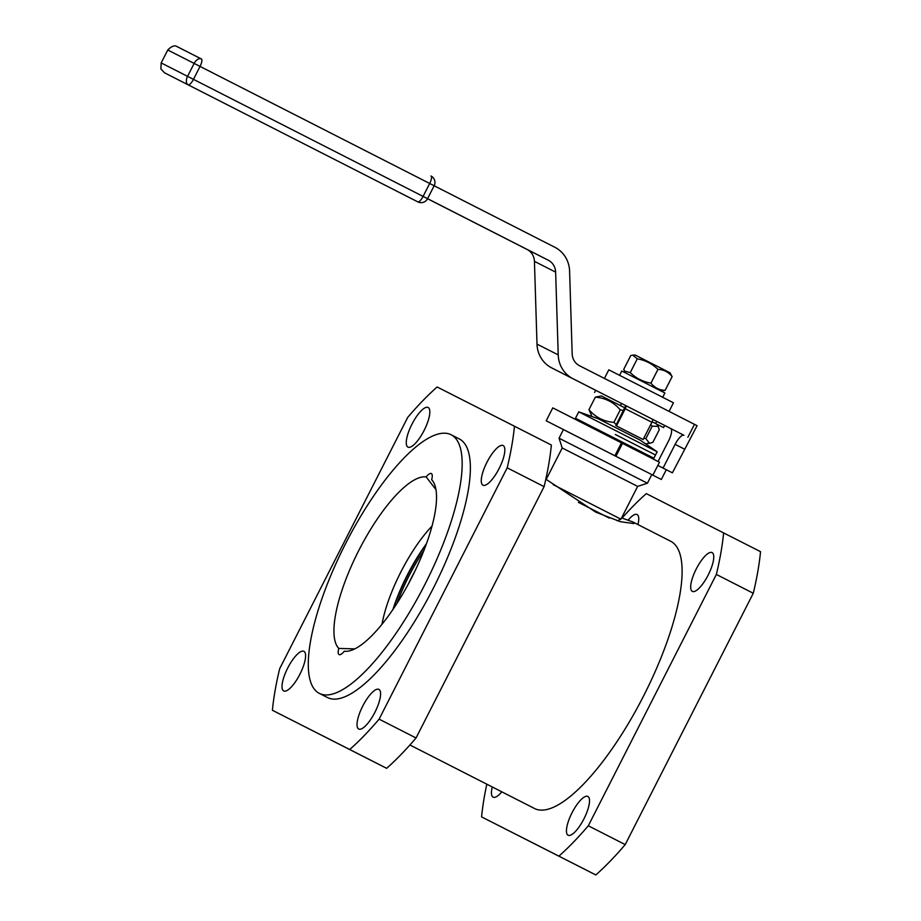 <?xml version="1.0" encoding="UTF-8"?>
<svg xmlns="http://www.w3.org/2000/svg" width="921" height="921" viewBox="0 0 921 921"><rect width="100%" height="100%" fill="white"/><g stroke="black" fill="none" stroke-linecap="round" stroke-linejoin="round"><path stroke-width="1.38" d="M319.322 693.375A145.127 44.611 -63 0 0 424.972 584.328A145.127 44.611 -63 0 0 451.14 434.77A145.127 44.611 -63 0 0 345.467 543.851A145.127 44.611 -63 0 0 319.322 693.375L327.519 697.554A145.127 44.611 -63 0 0 433.169 588.507A145.127 44.611 -63 0 0 459.337 438.949A145.127 44.611 -63 0 0 459.314 438.937M451.14 434.77A145.127 44.611 -63 0 0 451.117 434.758L459.337 438.949M486.818 784.185A229.79 70.629 -63 0 0 481.591 816.904L595.818 874.95A229.79 70.629 -63 0 0 625.209 844.592L753.274 593.251A229.79 70.629 -63 0 0 760.527 551.667L646.3 493.621A229.79 70.629 -63 0 0 622.066 518.051M379.118 719.151A229.79 70.629 117 0 1 349.727 749.51L272.409 710.275A229.79 70.629 117 0 1 279.673 668.692L407.738 417.351A229.79 70.629 117 0 1 437.13 386.993L514.448 426.227A229.79 70.629 117 0 1 507.183 467.822L379.118 719.151L416.039 737.974A229.79 70.629 117 0 1 386.647 768.321L349.727 749.51M411.952 424.213A22.242 6.838 -63 0 0 407.945 447.122A22.242 6.838 -63 0 0 424.132 430.406A22.242 6.838 -63 0 0 428.15 407.496A22.242 6.838 -63 0 0 411.952 424.213M287.709 668.047A22.242 6.838 -63 0 0 283.714 690.957A22.242 6.838 -63 0 0 299.901 674.241A22.242 6.838 -63 0 0 303.907 651.331A22.242 6.838 -63 0 0 287.709 668.047M486.956 462.273A22.242 6.838 -63 0 0 482.961 485.183A22.242 6.838 -63 0 0 499.147 468.467A22.242 6.838 -63 0 0 503.154 445.557A22.242 6.838 -63 0 0 486.956 462.273M362.724 706.108A22.242 6.838 -63 0 0 358.718 729.018A22.242 6.838 -63 0 0 374.905 712.301A22.242 6.838 -63 0 0 378.911 689.392A22.242 6.838 -63 0 0 362.724 706.108M431.673 479.726A12.1 3.719 -63 0 0 431.35 473.555A12.1 3.719 -63 0 0 426.158 476.928A96.751 29.737 -63 0 0 358.706 550.62A96.751 29.737 -63 0 0 338.79 648.419A12.1 3.719 -63 0 0 339.101 654.589A12.1 3.719 -63 0 0 344.293 651.216A96.751 29.737 -63 0 0 345.225 651.308A96.751 29.737 -63 0 0 411.722 577.582A96.751 29.737 -63 0 0 432.317 480.451A96.751 29.737 -63 0 0 431.673 479.726L432.824 481.107M753.274 593.251L716.354 574.439A229.79 70.629 -63 0 0 723.618 532.856M716.354 574.439L588.3 825.78L625.209 844.592M595.818 874.95L558.897 856.139A229.79 70.629 -63 0 0 588.3 825.78M558.897 856.139L481.591 816.904M628.203 520.077A21.77 6.689 117 0 1 637.102 514.54A21.77 6.689 117 0 1 637.954 524.567M501.818 791.83A21.77 6.689 117 0 1 493.092 797.16A21.77 6.689 117 0 1 492.275 786.971M583.949 818.85A21.77 6.689 117 0 1 568.096 835.22A21.77 6.689 117 0 1 572.022 812.783A21.77 6.689 117 0 1 587.874 796.435A21.77 6.689 117 0 1 583.949 818.85M708.191 575.015A21.77 6.689 117 0 1 692.339 591.386A21.77 6.689 117 0 1 696.264 568.948A21.77 6.689 117 0 1 712.117 552.6A21.77 6.689 117 0 1 708.191 575.015M416.039 737.974L544.104 486.633L507.183 467.822M514.448 426.227L551.357 445.05A229.79 70.629 117 0 1 544.104 486.633M272.409 710.275L386.647 768.321M426.158 476.928L435.978 489.661M432.03 526.087A78.607 24.165 -63 0 0 381.985 624.265M344.293 651.216L346.02 651.32M354.781 648.879L338.79 648.419M670.684 541.26A149.973 46.096 117 0 1 670.707 541.272A149.973 46.096 117 0 1 643.664 695.816A149.973 46.096 117 0 1 534.491 808.488L409.914 744.985M426.515 543.597A78.607 24.165 -63 0 0 392.91 609.518M546.188 479.427L562.213 447.963L559.047 438.2L563.433 429.577L546.199 420.793L552.784 407.865L659.471 462.227L652.874 475.155L611.532 454.053L614.883 455.745L621.468 442.817M545.819 479.162L595.76 512.145L620.293 521.677L633.878 523.589L632.75 521.919L621.594 517.901M661.313 479.473L651.792 474.626L661.313 479.473L666.286 469.722M546.199 420.793L614.883 455.745M563.433 429.577L652.874 475.155M414.899 571.17A79.816 24.533 -63 0 0 408.406 583.914M598.201 418.744L640.13 440.111M423.89 550.574A79.816 24.533 -63 0 0 397.02 603.29M645.863 438.661L649.558 443.358L652.897 442.276L659.275 429.75L658.181 426.4L652.241 426.147L645.863 438.661L643.767 438.269M591.535 415.336L588.956 409.684C595.53 417.328 603.842 421.553 613.893 422.371L616.31 424.604M620.201 427.828L637.735 436.761M559.047 438.2L647.405 483.226L651.803 474.603M578.434 502.348L609.334 518.109M652.241 426.147L650.687 424.685M623.494 410.49L620.27 409.857L613.893 422.371M620.27 409.857C613.697 402.212 605.385 397.976 595.334 397.158L588.956 409.684M595.334 397.158L601.413 395.938L624.68 407.761L615.804 425.583L643.123 439.513L651.895 422.313A3.028 0.933 -63 0 0 652.436 419.205L670.787 428.599M562.213 447.963L637.643 486.392L647.405 483.226M553.107 484.607L620.938 519.179L637.643 486.392M656.708 424.12L663.534 427.586L652.149 421.772L656.696 424.097L658.181 426.4M601.39 395.938L624.68 407.761L625.773 405.608A3.028 0.933 117 0 1 625.232 408.728L616.471 425.916L643.123 439.513M655.614 423.533L656.719 421.381M620.397 405.585L621.491 403.433L652.436 419.205L625.773 405.608M594.575 392.45L595.668 390.297L621.491 403.433M684.476 449.126L675.139 444.359A12.1 3.719 117 0 1 683.946 435.276L572.943 378.681A29.023 27.618 -63.1 0 1 558.218 354.884L555.639 272.121A14.517 13.815 116.9 0 0 548.283 260.217L427.563 198.683L434.159 185.754L554.868 247.289A29.023 27.618 -63.1 0 1 569.592 271.085L572.171 353.848A14.517 13.815 116.9 0 0 579.528 365.741L697.093 425.675L672.399 472.83L657.836 465.416L672.399 472.83M595.668 390.308L551.725 367.905A29.023 27.618 -63.1 0 1 537.001 344.12L534.433 261.357A14.517 13.815 116.9 0 0 527.065 249.453L427.54 198.729M683.946 435.276L670.695 428.541A12.1 3.719 117 0 1 668.519 440.998L658.066 461.502M687.883 437.268L694.469 424.339M675.139 444.359L663.062 468.075M615.804 425.583L616.471 425.916M604.429 378.439L608.804 369.839L646.174 388.858L673.458 402.788L669.083 411.388M619.591 375.319L621.779 371.025L643.342 381.985L664.881 392.979L662.694 397.285M632.773 355.161L635.156 355.034L669.958 372.763L672.134 376.597C668.508 372.038 663.776 369.632 657.962 369.367C652.16 363.703 645.264 360.192 637.274 358.833L632.773 355.161L630.77 355.529L623.747 369.298L624.622 371.117L630.252 372.602C636.054 378.266 642.95 381.778 650.94 383.136C654.578 387.695 659.298 390.113 665.123 390.377L660.748 390.872M665.123 390.377L672.134 376.597M650.94 383.136L657.962 369.367M630.252 372.602L637.274 358.833M660.046 367.709L645.068 360.076M615.32 434.482L655.107 454.79L615.32 434.482M616.943 431.27L578.745 411.837L575.475 418.249L653.887 458.198L657.157 451.785L616.943 431.27M657.157 451.785L640.06 440.065L618.636 429.128L598.282 418.767L578.745 411.837M615.93 456.298L622.515 443.369M426.239 544.346A84.663 26.018 -63 0 0 393.359 608.85M572.943 378.681L551.725 367.905M558.218 354.884L537.001 344.12M625.232 408.728L651.895 422.313M429.681 183.475L434.159 185.754A7.253 7.253 0 0 0 430.982 175.992L430.982 175.992A7.253 2.233 -63 0 1 429.681 183.475L423.084 196.403L427.563 198.683A7.253 7.253 0 0 1 417.812 201.86A7.253 6.908 -63.1 0 1 417.8 201.86L396.594 191.096A7.253 6.908 -63.1 0 1 396.606 191.096A7.253 6.908 -63.1 0 1 396.594 191.096A7.253 2.233 -63 0 0 396.594 191.096L417.8 201.86A7.253 2.233 117 0 0 423.084 196.403L193.456 79.344L200.041 66.416L429.681 183.475M548.283 260.217L527.065 249.453M555.639 272.121L534.433 261.357M167.76 49.999L194.147 63.411L187.55 76.339L161.163 62.927L167.76 49.999C175.381 42.228 178.052 48.111 178.121 47.132L201.354 58.944A7.253 4.398 -63 0 1 201.354 58.944A7.253 7.253 0 0 0 201.342 58.944A7.253 2.233 -63 0 1 200.041 66.416L194.147 63.411A7.253 4.398 -63 0 1 201.342 58.944L180.136 48.18M187.55 76.339L193.456 79.344A7.253 2.233 117 0 1 188.172 84.801A7.253 4.398 117 0 1 187.55 76.339M164.79 72.932L166.954 74.037A7.253 6.942 -62.9 0 0 166.954 74.037L417.812 201.86M632.773 521.931L670.707 541.272M646.818 443.496L649.558 443.358M617.174 520.779L620.938 519.179M663.534 427.586L664.64 425.433M161.163 62.927L160.887 68.902L164.479 72.771M625.923 373.12L624.622 371.117M646.404 455.55L653.887 458.198M581.945 422.693L575.475 418.249"/></g></svg>

